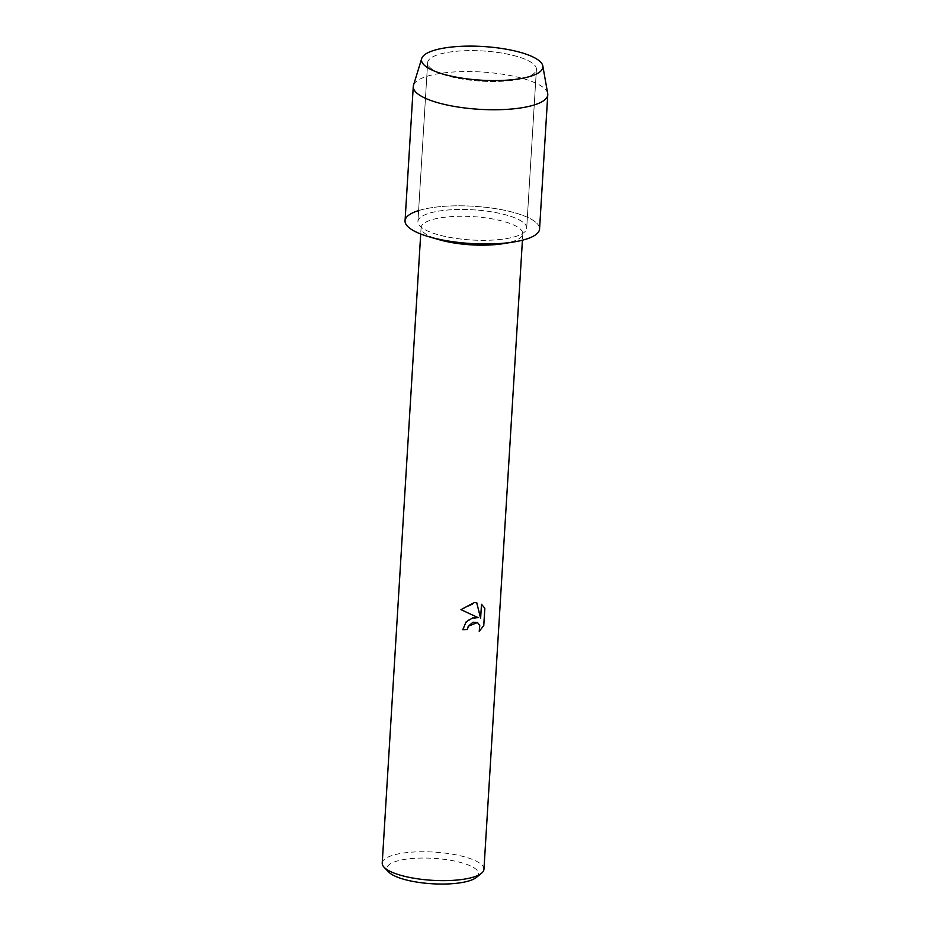 <?xml version="1.0" encoding="UTF-8"?>
<svg xmlns="http://www.w3.org/2000/svg" width="930" height="930" viewBox="0 0 930 930"><rect width="100%" height="100%" fill="white"/><g stroke="black" fill="none" stroke-linecap="round" stroke-linejoin="round"><path stroke-width="0.7" stroke-dasharray="4.65 3.49" d="M507.838 80.84A54.486 15.113 3.5 0 0 522.834 78.364A54.486 15.113 3.5 0 0 536.412 69.39A54.486 15.113 3.5 0 0 456.212 51.278A54.486 15.113 3.5 0 0 427.637 62.729A54.486 15.113 3.5 0 0 440.018 73.307A54.486 15.113 3.5 0 0 507.838 80.84A54.486 15.113 3.5 0 0 522.834 78.364A54.486 15.113 3.5 0 0 536.412 69.39A54.486 15.113 3.5 0 0 456.212 51.278A54.486 15.113 3.5 0 0 427.637 62.729A54.486 15.113 3.5 0 0 440.018 73.307A54.486 15.113 3.5 0 0 507.838 80.84M498.12 239.673A54.486 15.113 3.5 0 0 526.694 228.222A54.486 15.113 3.5 0 0 446.505 210.122A54.486 15.113 3.5 0 0 417.93 221.573A54.486 15.113 3.5 0 0 498.12 239.673A54.486 15.113 3.5 0 0 526.694 228.222A54.486 15.113 3.5 0 0 446.505 210.122A54.486 15.113 3.5 0 0 417.93 221.573A54.486 15.113 3.5 0 0 498.12 239.673M503.118 243.672A50.952 14.136 3.5 0 0 522.811 233.837A50.952 14.136 3.5 0 0 447.818 216.899A50.952 14.136 3.5 0 0 421.092 227.618A50.952 14.136 3.5 0 0 439.448 239.777M513.511 242.021A67.379 18.681 3.5 0 0 528.693 217.876A67.379 18.681 3.5 0 0 440.39 206.623A67.379 18.681 3.5 0 0 418.593 210.599M483.949 869.317A50.952 14.136 3.5 0 0 408.944 852.38A50.952 14.136 3.5 0 0 382.23 863.087M476.427 877.397A45.907 12.729 3.5 0 0 462.071 862.889A45.907 12.729 3.5 0 0 411.048 858.599A45.907 12.729 3.5 0 0 388.705 872.038M477.45 622.496L479.717 625.483L479.229 631.365M462.733 629.657A50.871 14.113 3.5 0 0 462.78 629.657L468.255 619.88L478.171 617.648M460.908 609.627L476.73 602.628M481.438 604.291L480.577 618.345M547.7 93.523A67.379 18.681 3.5 0 0 448.609 72.377A67.379 18.681 3.5 0 0 413.49 85.316M539.563 229.013A67.379 18.681 3.5 0 0 440.39 206.623A67.379 18.681 3.5 0 0 405.062 220.782M522.834 78.364L527.74 77.097L522.834 78.364M536.412 69.39L526.694 228.222L536.412 69.39M522.811 233.837L522.428 240.207M421.092 227.618L420.709 233.988M427.637 62.729L417.93 221.573L427.637 62.729M440.018 73.307L435.31 71.447L440.018 73.307"/><path stroke-width="1.4" d="M511 79.852A60.81 16.868 3.5 0 0 527.74 77.097A60.81 16.868 3.5 0 0 529.716 55.533A60.81 16.868 3.5 0 0 453.387 46.86A60.81 16.868 3.5 0 0 435.31 71.447A60.81 16.868 3.5 0 0 511 79.852A60.81 16.868 3.5 0 0 527.74 77.097A60.81 16.868 3.5 0 0 542.818 65.937A60.81 16.868 3.5 0 0 453.387 46.86A60.81 16.868 3.5 0 0 421.697 58.532A60.81 16.868 3.5 0 0 435.31 71.447A60.81 16.868 3.5 0 0 511 79.852M418.593 210.599A67.379 18.681 3.5 0 0 429.323 236.871L439.448 239.777A50.952 14.136 3.5 0 0 496.097 244.544A50.952 14.136 3.5 0 0 503.118 243.672L513.511 242.021A67.379 18.681 3.5 0 1 504.223 243.172A67.379 18.681 3.5 0 0 539.563 229.013L547.77 94.767A67.379 18.681 3.5 0 0 547.7 93.523L542.818 65.937M462.78 629.657A50.871 14.113 3.5 0 0 467.337 629.482L467.383 629.505A50.952 14.136 -176.5 0 1 462.78 629.68L466.128 621.879L473.277 617.555L478.206 617.671L460.943 609.65L478.206 617.671M420.709 233.988L382.23 863.087A50.952 14.136 3.5 0 0 384.137 867.295A50.952 14.136 3.5 0 0 457.223 880.024A50.952 14.136 3.5 0 0 481.531 873.247A50.952 14.136 3.5 0 0 483.949 869.317L522.428 240.207M460.943 609.65L474.195 602.594L476.73 602.628L480.624 618.369L481.484 604.314L484.844 608.208L483.786 625.553L479.229 631.365L479.764 625.506L477.485 622.507L472.998 622.217L468.302 626.274L467.383 629.505M384.137 867.295L388.705 872.038A45.907 12.729 3.5 0 0 454.538 883.5A45.907 12.729 3.5 0 0 476.427 877.397L481.531 873.247M467.337 629.482L468.255 626.25L477.45 622.496M479.264 631.272L483.74 625.53L484.844 608.208M484.809 608.185L481.484 604.314M480.624 618.369L476.695 602.628M429.323 236.871A67.379 18.681 3.5 0 0 504.223 243.172A67.379 18.681 3.5 0 1 405.062 220.782L413.269 86.548A67.379 18.681 3.5 0 0 512.442 108.938A67.379 18.681 3.5 0 0 547.77 94.767M421.697 58.532L413.49 85.316A67.379 18.681 3.5 0 0 413.269 86.548"/></g></svg>
